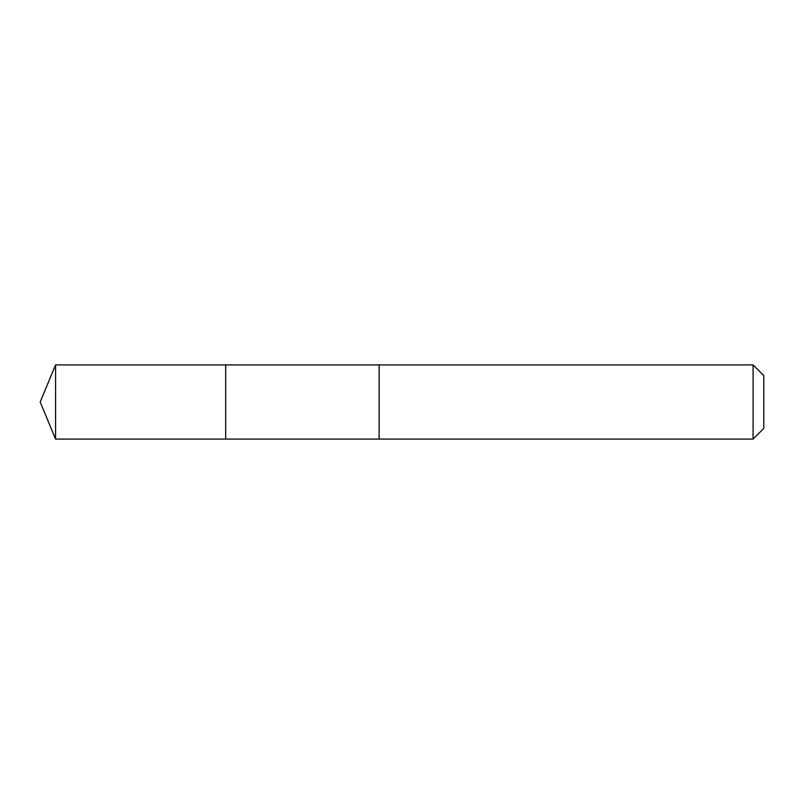 <?xml version="1.0" encoding="UTF-8"?>
<svg xmlns="http://www.w3.org/2000/svg" width="804" height="804" viewBox="0 0 804 804"><rect width="100%" height="100%" fill="white"/><g stroke="black" fill="none" stroke-linecap="round" stroke-linejoin="round"><path stroke-width="1.21" d="M225.683 368.594L225.683 364.905L55.566 364.905L55.566 439.095L225.683 439.095L225.683 364.905L379.106 364.916L379.106 439.084L225.683 439.095L225.683 368.594M379.106 364.905L379.106 439.095L753.087 439.095L753.087 364.905L379.106 364.905M753.087 364.905L763.8 375.609L763.8 428.391L753.087 439.095M225.683 439.095L55.566 439.095L40.2 402L55.566 439.095M40.2 402L55.566 364.905"/></g></svg>
